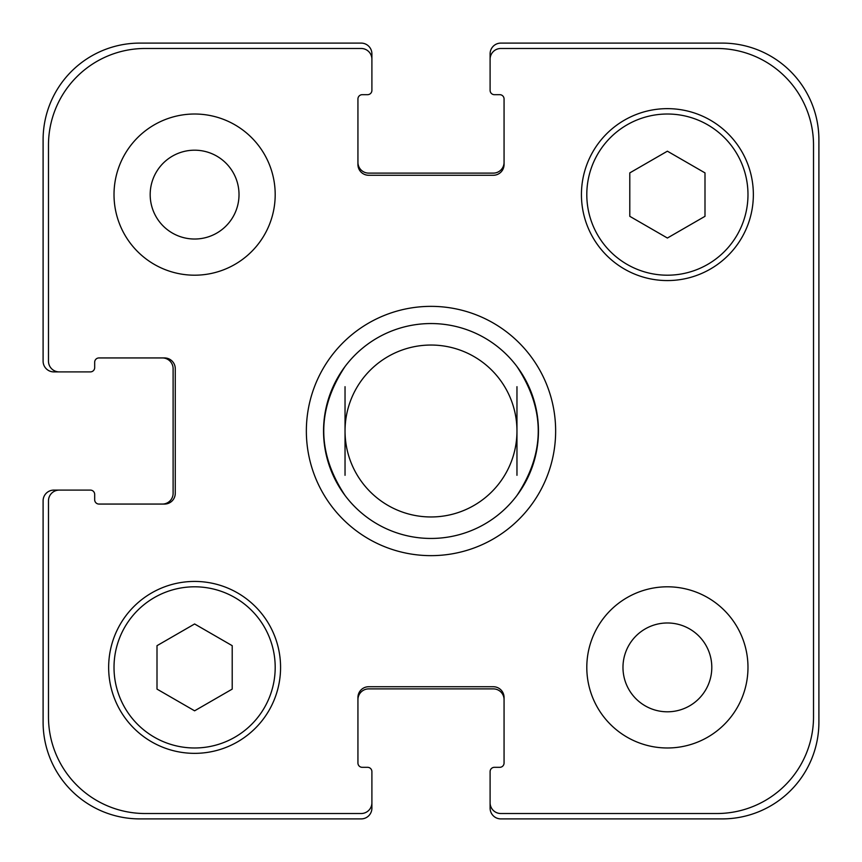 <?xml version="1.0" encoding="UTF-8"?>
<svg xmlns="http://www.w3.org/2000/svg" width="862" height="862" viewBox="0 0 862 862"><rect width="100%" height="100%" fill="white"/><g stroke="black" fill="none" stroke-linecap="round" stroke-linejoin="round"><path stroke-width="1.29" d="M345.037 495.467A107.448 107.448 0 0 0 431 538.448A107.448 107.448 0 0 1 345.037 495.467C316.656 452.485 316.656 409.515 345.037 366.533A107.448 107.448 0 0 1 516.963 366.533C545.344 409.515 545.344 452.485 516.963 495.467A107.448 107.448 0 0 1 431 538.448A107.448 107.448 0 0 0 524.053 377.276A107.448 107.448 0 0 0 337.947 377.276A107.448 107.448 0 0 0 431 538.448A107.448 107.448 0 0 0 516.963 495.467M516.963 475.307L516.963 386.693M345.037 386.693L345.037 475.307M431 555.645A124.645 124.645 0 0 1 323.056 368.677A124.645 124.645 0 0 1 538.944 368.677A124.645 124.645 0 0 1 431 555.645M431 516.963A85.963 85.963 0 0 0 505.444 388.019A85.963 85.963 0 0 0 356.556 388.019A85.963 85.963 0 0 0 431 516.963M150.182 194.607A44.425 44.425 0 0 0 216.815 233.074A44.425 44.425 0 0 0 216.815 156.141A44.425 44.425 0 0 0 150.182 194.607M275.193 194.607A80.586 80.586 0 0 1 154.309 264.397A80.586 80.586 0 0 1 154.309 124.818A80.586 80.586 0 0 1 275.193 194.607M622.978 667.393A44.425 44.425 0 0 0 689.6 705.859A44.425 44.425 0 0 0 689.6 628.926A44.425 44.425 0 0 0 622.978 667.393M747.979 667.393A80.586 80.586 0 0 1 627.094 737.182A80.586 80.586 0 0 1 627.094 597.603A80.586 80.586 0 0 1 747.979 667.393M232.212 689.104L194.607 710.816L157.003 689.104L157.003 645.681L194.607 623.969L232.212 645.681L232.212 689.104M704.997 216.319L667.393 238.031L629.788 216.319L629.788 172.896L667.393 151.184L704.997 172.896L704.997 216.319M275.193 667.393A80.586 80.586 0 0 0 154.309 597.603A80.586 80.586 0 0 0 154.309 737.182A80.586 80.586 0 0 0 275.193 667.393M280.57 667.393A85.963 85.963 0 0 1 151.626 741.837A85.963 85.963 0 0 1 151.626 592.948A85.963 85.963 0 0 1 280.57 667.393M747.979 194.607A80.586 80.586 0 0 0 627.094 124.818A80.586 80.586 0 0 0 627.094 264.397A80.586 80.586 0 0 0 747.979 194.607M753.356 194.607A85.963 85.963 0 0 1 624.411 269.052A85.963 85.963 0 0 1 624.411 120.163A85.963 85.963 0 0 1 753.356 194.607M813.523 145.182A96.706 96.706 0 0 0 716.818 48.477L500.844 48.477A10.743 10.743 0 0 0 490.101 59.219L490.101 90.381A4.299 4.299 0 0 0 494.4 94.68L499.766 94.68A4.299 4.299 0 0 1 504.065 98.979L504.065 164.523A10.743 10.743 0 0 1 493.323 175.266L368.677 175.266A10.743 10.743 0 0 1 357.935 164.523L357.935 98.979A4.299 4.299 0 0 1 362.234 94.68L367.6 94.68A4.299 4.299 0 0 0 371.899 90.381L371.899 59.219A10.743 10.743 0 0 0 361.156 48.477L145.182 48.477A96.706 96.706 0 0 0 48.477 145.182L48.477 361.156A10.743 10.743 0 0 0 59.219 371.899L90.381 371.899A4.299 4.299 0 0 0 94.68 367.6L94.68 362.234A4.299 4.299 0 0 1 98.979 357.935L164.523 357.935A10.743 10.743 0 0 1 175.266 368.677L175.266 493.323A10.743 10.743 0 0 1 164.523 504.065L98.979 504.065A4.299 4.299 0 0 1 94.68 499.766L94.68 494.4A4.299 4.299 0 0 0 90.381 490.101L59.219 490.101A10.743 10.743 0 0 0 48.477 500.844L48.477 716.818A96.706 96.706 0 0 0 145.182 813.523L361.156 813.523A10.743 10.743 0 0 0 371.899 802.781L371.899 771.619A4.299 4.299 0 0 0 367.6 767.32L362.234 767.32A4.299 4.299 0 0 1 357.935 763.021L357.935 697.477A10.743 10.743 0 0 1 368.677 686.734L493.323 686.734A10.743 10.743 0 0 1 504.065 697.477L504.065 763.021A4.299 4.299 0 0 1 499.766 767.32L494.4 767.32A4.299 4.299 0 0 0 490.101 771.619L490.101 802.781A10.743 10.743 0 0 0 500.844 813.523L716.818 813.523A96.706 96.706 0 0 0 813.523 716.818L813.523 145.182M357.935 162.368A10.743 10.743 0 0 0 368.677 173.111L493.323 173.111A10.743 10.743 0 0 0 504.065 162.368M490.101 59.219L490.101 53.843A10.743 10.743 0 0 1 500.844 43.1L722.194 43.1A96.706 96.706 0 0 1 818.9 139.806L818.9 722.194A96.706 96.706 0 0 1 722.194 818.9L500.844 818.9A10.743 10.743 0 0 1 490.101 808.157L490.101 802.781M504.065 699.632A10.743 10.743 0 0 0 493.323 688.889L368.677 688.889A10.743 10.743 0 0 0 357.935 699.632M371.899 802.781L371.899 808.157A10.743 10.743 0 0 1 361.156 818.9L139.806 818.9A96.706 96.706 0 0 1 43.1 722.194L43.1 500.844A10.743 10.743 0 0 1 53.843 490.101L59.219 490.101M162.368 504.065A10.743 10.743 0 0 0 173.111 493.323L173.111 368.677A10.743 10.743 0 0 0 162.368 357.935M59.219 371.899L53.843 371.899A10.743 10.743 0 0 1 43.1 361.156L43.1 139.806A96.706 96.706 0 0 1 139.806 43.1L361.156 43.1A10.743 10.743 0 0 1 371.899 53.843L371.899 59.219"/></g></svg>
